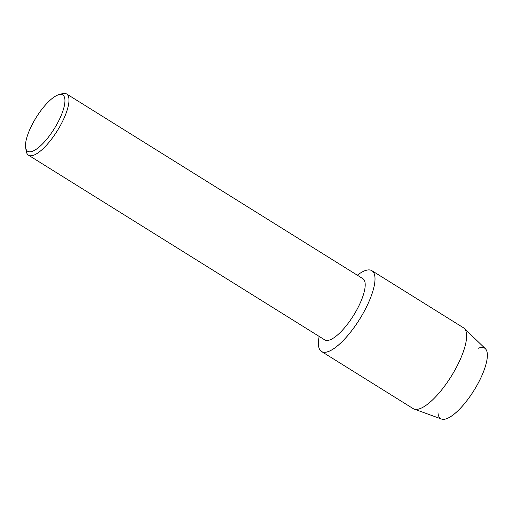 <?xml version="1.0" encoding="UTF-8"?>
<svg xmlns="http://www.w3.org/2000/svg" width="513" height="513" viewBox="0 0 513 513"><rect width="100%" height="100%" fill="white"/><g stroke="black" fill="none" stroke-linecap="round" stroke-linejoin="round"><path stroke-width="0.77" d="M478.122 348.321A41.547 13.319 121.9 0 1 480.123 379.376A41.547 13.319 121.9 0 1 453.819 414.363A41.547 13.319 121.9 0 1 437.987 412.689M58.687 94.719L62.176 93.693A36.064 11.562 121.9 0 1 66.626 93.962L362.845 278.649A36.064 11.562 121.9 0 1 358.914 305.774A36.064 11.562 121.9 0 1 324.684 339.856L28.465 155.17A36.064 11.562 121.9 0 1 26.266 151.29L25.65 147.706A33.178 10.638 121.9 0 1 31.287 126.32A33.178 10.638 121.9 0 1 58.687 94.719A33.178 10.638 121.9 0 1 59.162 119.92A33.178 10.638 121.9 0 1 38.853 147.295A33.178 10.638 121.9 0 1 25.65 147.706M357.337 275.212A47.606 15.262 121.9 0 1 366.712 306.498A47.606 15.262 121.9 0 1 332.847 349.238A47.606 15.262 121.9 0 1 319.176 336.419A47.606 15.262 121.9 0 0 321.523 351.488A47.606 15.262 121.9 0 0 366.712 306.498A47.606 15.262 121.9 0 0 371.899 270.691A47.606 15.262 121.9 0 0 357.337 275.212M66.626 93.962A36.064 11.562 121.9 0 1 62.695 121.087A36.064 11.562 121.9 0 1 28.465 155.17M371.899 270.691L463.502 327.801A47.606 15.262 121.9 0 1 464.323 328.442L485.362 348.686A41.547 13.319 121.9 0 1 480.123 379.376A41.547 13.319 121.9 0 1 441.501 419.038L414.068 409.053A47.606 15.262 121.9 0 1 413.132 408.598L321.523 351.488M464.323 328.442A47.606 15.262 121.9 0 1 458.314 363.608A47.606 15.262 121.9 0 1 414.068 409.053"/></g></svg>
